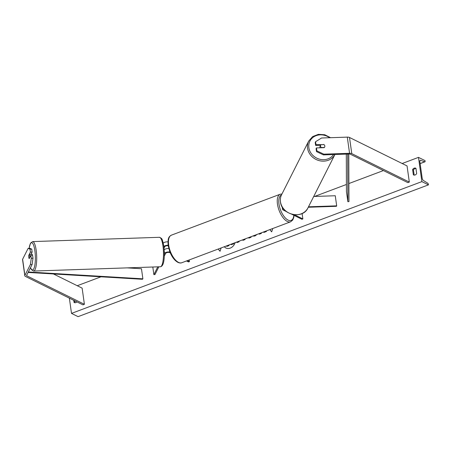 <?xml version="1.0" encoding="UTF-8"?>
<svg xmlns="http://www.w3.org/2000/svg" width="451" height="451" viewBox="0 0 451 451"><rect width="100%" height="100%" fill="white"/><g stroke="black" fill="none" stroke-linecap="round" stroke-linejoin="round"><path stroke-width="0.68" d="M169.942 252.047A3.326 1.297 172 0 0 164.587 253.411L164.339 253.896M157.799 266.84L153.87 274.608L152.804 267.009M168.781 248.518A3.326 1.297 172 0 0 164.198 249.826M170.309 252.932L169.655 252.605A2.216 0.868 172 0 0 167.411 252.487A2.216 0.868 172 0 0 165.658 253.372L164.294 256.083M158.87 266.8L154.947 274.574L153.87 274.608M164.046 248.05L164.722 246.708A2.216 0.868 -8 0 1 168.212 245.784M167.958 241.866A3.326 1.297 172 0 0 163.262 243.157M189.223 259.934L189.454 261.591L188.535 261.941L186.528 260.949M189.454 261.591L187.453 260.605M163.854 246.466A3.326 1.297 -8 0 1 168.138 245.276M31.711 249.087L29.991 249.144L28.125 248.371L29.845 248.315L31.711 249.087L32.128 252.053L30.409 252.109L28.757 255.379A2.216 0.536 -91.9 0 0 28.802 257.358A2.216 0.536 -91.9 0 0 29.208 258.609L30.865 255.345L31.277 258.305L32.996 258.248L32.585 255.283L30.865 255.345M32.128 252.053L30.972 254.336M32.996 258.248L32.111 264.472L26.615 275.358A1.77 0.693 172 0 0 26.575 275.544A1.77 0.693 172 0 0 26.857 275.854L84.399 304.295L82.133 288.138L53.438 273.954M32.111 264.472L30.392 264.528L24.895 275.414A3.546 1.387 172 0 0 24.822 275.792A3.546 1.387 172 0 0 25.38 276.407L82.928 304.853L84.399 304.295M28.125 248.371L22.623 259.257A3.546 1.387 172 0 0 22.55 259.635L24.822 275.792M30.409 252.109L29.991 249.144M30.392 264.528L31.277 258.305M323.733 144.427A2.216 1.967 -153.2 0 1 324.19 147.657L316.45 147.922L316.867 150.882L316.501 151.609L323.44 154.89L349.198 154.016A1.77 0.693 -8 0 1 350.303 154.191L407.851 182.632L409.322 182.08L407.056 165.923L349.508 137.476A3.546 1.387 -8 0 0 347.293 137.132L321.535 138.006L315.582 141.721L315.999 144.686L323.632 144.63M316.501 151.609L316.083 148.644L316.45 147.922M315.582 141.721L315.215 142.448L315.632 145.414L320.616 145.245M323.44 154.89L323.807 154.163L349.564 153.289A3.546 1.387 -8 0 1 351.78 153.633L409.322 182.08M315.632 145.414L315.999 144.686M323.807 154.163L316.867 150.882M313.71 196.478L335.262 195.751L336.683 205.848L308.495 206.8M286.379 211.587L283.065 209.946A3.326 1.297 -8 0 1 282.54 209.371A3.326 1.297 -8 0 1 283.205 208.43M284.35 209.783L283.983 209.602A2.216 0.868 -8 0 1 283.634 209.219A2.216 0.868 -8 0 1 283.668 209.01M308.264 207.257L336.452 206.299L336.683 205.848M291.735 214.236L301.945 219.282L302.863 218.932L294.402 214.749M302.863 218.932L302.102 213.515M31.046 254.195A2.216 0.536 88.1 0 1 31.119 254.172L31.976 254.144A2.216 0.536 88.1 0 1 32.489 255.289M29.264 258.508L29.129 258.513A2.216 0.536 88.1 0 1 28.802 257.358A2.216 0.536 88.1 0 1 28.734 255.683L29.388 254.387A2.216 0.536 88.1 0 1 29.715 255.542A2.216 0.536 88.1 0 1 29.783 257.217L29.918 257.211M29.129 258.513L29.783 257.217M31.119 254.172A2.216 0.536 88.1 0 1 31.322 254.325L29.388 254.387M224.378 246.714A7.475 5.97 -63.7 0 0 225.99 248.039M224.322 246.731A7.475 5.97 -63.7 0 0 225.928 248.011A7.475 5.97 -63.7 0 0 230.196 248.123A7.475 5.97 -63.7 0 0 235.112 242.677M421.877 181.612L418.472 157.376L425.045 160.624L425.118 161.137A0.998 0.457 -110.6 0 1 424.932 161.808A0.998 0.457 -110.6 0 1 424.752 161.802L420.58 160.302A1.996 0.913 69.4 0 0 420.219 160.291A1.996 0.913 69.4 0 0 419.847 161.627L422.175 178.184A1.996 0.913 69.4 0 0 423.416 180.485L427.757 183.196A0.998 0.457 -110.6 0 1 428.377 184.346L428.45 184.859L421.877 181.612L71.506 313.4L69.364 298.15M418.472 157.376L402.168 163.51M383.418 170.557L348.894 183.546M346.419 184.476L314.595 196.45M100.973 276.801L77.245 285.725M257.081 234.413L254.883 236.02L252.571 236.11M239.024 241.206L239.109 241.787L237.063 242.553L236.984 241.973M263.519 231.989L263.959 232.434L266.417 231.515L265.972 231.07M259.235 233.601L259.314 234.182L261.36 233.415L261.276 232.834M73.744 300.315L74.043 302.452A2.768 2.21 -63.7 0 0 74.229 302.559A2.768 2.21 -63.7 0 0 75.813 302.598A2.768 2.21 -63.7 0 0 76.884 301.866M413.353 174.825L412.614 169.57A2.768 2.21 116.3 0 1 415.749 168.217A2.768 2.21 116.3 0 1 415.935 168.324L416.673 173.573A2.768 2.21 116.3 0 1 415.123 174.971A2.768 2.21 116.3 0 1 413.539 174.932A2.768 2.21 116.3 0 1 413.353 174.825L413.736 175.016M218.183 249.042L220.043 251.275L221.12 247.937M272.754 228.516L271.677 231.853L269.816 229.621M245.158 238.895L245.028 239.56L242.92 240.349L243.061 239.684M250.812 236.769L251.117 237.265L248.941 238.089L248.642 237.587M74.584 300.727L74.866 302.734M414.17 175.106L413.449 169.988A2.768 2.21 116.3 0 1 415.952 168.454M428.45 184.859L78.079 316.647L71.506 313.4M74.432 302.644L74.043 302.452M413.449 169.988L412.614 169.57M233.252 243.377L233.719 243.844L231.233 244.673L230.85 244.279M231.233 244.673L233.719 243.844M228.882 245.017L228.967 245.632L226.921 246.404L226.729 245.829M228.967 245.632L226.802 246.342M228.775 245.056L228.849 245.57M233.206 243.393L233.601 243.782M218.233 249.025L220.06 251.218M271.694 231.791L269.867 229.604M263.564 231.972L264.004 232.417M259.336 233.562L259.421 234.142M237.17 242.514L237.085 241.933M243.061 240.298L243.207 239.633M249.008 238.06L248.71 237.559M320.695 145.087A2.216 1.967 26.8 0 0 321.337 147.55L324.404 147.449A2.216 1.967 26.8 0 0 324.01 144.619L320.937 144.726A2.216 1.967 26.8 0 0 320.695 145.087L320.097 146.265A2.216 1.967 26.8 0 0 320.047 147.798M28.086 272.438L142.431 279.282L142.882 278.831L141.462 268.728L127.182 267.877M28.323 271.976L142.882 278.831M348.781 154.033L348.967 201.591L347.868 201.727L346.447 191.624L346.3 154.118M347.682 154.067L347.868 201.727M164.587 253.411L164.282 251.241M26.857 275.854L26.75 275.087M24.895 275.414L22.623 259.257M351.78 153.633L349.508 137.476M349.564 153.289L347.293 137.132M171.419 235.151A14.736 6.742 69.4 0 0 169.294 248.14A14.736 6.742 69.4 0 0 178.495 262.369A14.736 6.742 69.4 0 0 181.798 262.73L290.596 221.807A14.736 6.742 -110.6 0 1 287.298 221.447A14.736 6.742 -110.6 0 1 278.092 207.218A14.736 6.742 -110.6 0 1 280.223 194.223L171.419 235.151C169.514 236.425 167.456 236.961 168.184 245.615L169.745 251.551C171.831 256.884 174.537 260.486 177.863 262.352C179.498 263.063 180.806 263.187 181.798 262.73M281.48 194.933A13.626 6.235 69.4 0 0 279.581 206.992A13.626 6.235 69.4 0 0 288.076 220.088A13.626 6.235 69.4 0 0 293.838 215.274M30.544 267.573A13.626 3.287 -91.9 0 0 34.496 266.812A13.626 3.287 -91.9 0 0 34.874 250.773A13.626 3.287 -91.9 0 0 29.135 248.338M36.181 250.282A14.736 3.557 88.1 0 1 33.628 271.045L160.409 266.75A14.736 3.557 -91.9 0 0 162.963 245.987A14.736 3.557 -91.9 0 0 159.412 237.299L32.63 241.595A14.736 3.557 88.1 0 1 36.181 250.282M420.58 160.302L419.96 160.533M424.752 161.802L420.118 163.544M333.571 154.546A13.626 12.104 -153.2 0 1 319.432 159.158A13.626 12.104 -153.2 0 1 308.862 147.714A13.626 12.104 -153.2 0 1 315.102 136.101A13.626 12.104 -153.2 0 1 329.619 137.735M330.577 137.702L324.748 134.753L318.344 134.353L312.611 136.597L308.698 141.073A14.736 13.09 26.8 0 0 307.554 148.204A14.736 13.09 26.8 0 0 319.674 160.753A14.736 13.09 26.8 0 0 334.924 154.501M334.997 154.366L307.915 207.945A14.736 13.09 -153.2 0 1 292.676 214.355A14.736 13.09 -153.2 0 1 280.477 201.783A14.736 13.09 -153.2 0 1 281.616 194.657L308.698 141.073M282.54 209.371L282.191 206.896M281.96 193.975L280.223 194.223M294.041 215.375L293.759 217.472L292.767 219.97L290.596 221.807M30.493 267.68L31.418 269.625L33.628 271.045M159.412 237.299C162.473 238.686 162.14 238.556 163.831 246.285C164.829 254.866 164.564 266.191 160.409 266.75M29.09 248.338L30.516 243.168L32.63 241.595M420.129 163.612L424.932 161.808M307.915 207.945C302.784 219.767 281.514 214.992 280.454 201.901C280.105 199.331 280.494 196.912 281.616 194.657"/></g></svg>
